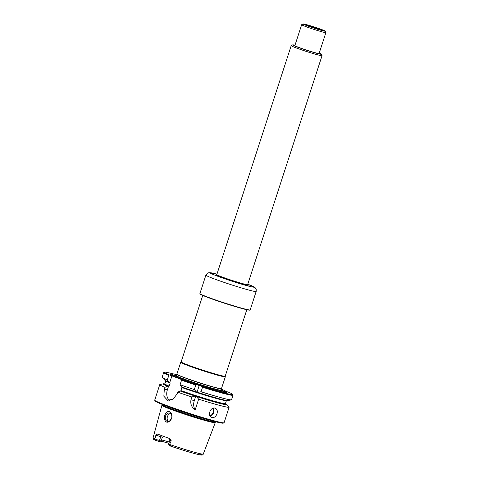 <?xml version="1.0" encoding="UTF-8"?>
<svg xmlns="http://www.w3.org/2000/svg" width="479" height="479" viewBox="0 0 479 479"><rect width="100%" height="100%" fill="white"/><g stroke="black" fill="none" stroke-linecap="round" stroke-linejoin="round"><path stroke-width="0.72" d="M225.322 376.734A23.447 1.186 -162 0 1 225.322 376.769A23.447 1.186 -162 0 1 202.653 370.65A23.447 1.186 -162 0 1 180.715 362.274A23.447 1.186 -162 0 1 180.739 362.244L181.152 361.873A23.16 1.174 -162 0 0 202.809 370.159A23.16 1.174 -162 0 0 225.202 376.201L225.322 376.734M180.715 362.274L176.853 374.159A23.447 1.186 18 0 0 176.859 374.207A23.447 1.186 18 0 0 191.097 379.955A23.447 1.186 18 0 0 215.299 387.493A23.447 1.186 18 0 0 221.43 388.685A23.447 1.186 18 0 0 221.46 388.649L225.322 376.769M220.927 389.439A24.962 1.263 -162 0 1 222.1 390.529A24.962 1.263 -162 0 1 198.336 383.919A24.962 1.263 -162 0 1 175.23 375.296A24.962 1.263 -162 0 1 176.817 375.111M221.047 389.044A28.979 1.467 -162 0 1 226.292 391.654A28.979 1.467 -162 0 1 198.276 384.116A28.979 1.467 -162 0 1 171.177 373.746A28.979 1.467 -162 0 1 176.955 374.722M161.567 435.603A1.736 1.275 -75.1 0 0 160.722 436.71L162.387 437.153L161.118 440.997L159.309 441.62L154.675 439.806L155.903 435.136L157.609 434.016A26.65 1.347 18 0 0 168.985 438.309L169.165 438.375C169.488 438.123 169.716 438.77 169.841 440.321L171.207 440.908L169.512 444.596L170.829 445.721C171.5 446.009 171.494 446.069 170.823 445.901L170.829 445.721M168.985 438.309C170.231 438.746 170.973 439.614 171.207 440.908M162.363 404.456L161.896 405.306A28.051 1.419 18 0 0 161.89 405.324A28.051 1.419 18 0 0 178.481 412.102A28.051 1.419 18 0 0 207.88 421.275A28.051 1.419 18 0 0 215.245 422.658A28.051 1.419 18 0 0 215.251 422.64L215.287 421.939A27.866 1.407 -162 0 1 215.287 421.945A27.866 1.407 -162 0 1 188.343 414.676A27.866 1.407 -162 0 1 162.279 404.725A27.866 1.407 -162 0 1 162.285 404.707M169.069 421.67L171.566 418.43C173.452 413.575 168.321 408.761 165.884 413.257C163.028 416.898 164.674 424.262 169.069 421.67M155.891 440.596L155.663 440.506C152.1 438.297 153.825 440.081 153.112 437.776L161.89 405.324M169.841 440.321L168.59 444.171L169.65 445.793C181.589 449.907 196.037 454.242 200.432 454.936C202.06 455.307 203.006 455.02 203.27 454.074A26.369 1.335 -162 0 1 196.348 452.769A26.369 1.335 -162 0 1 169.59 444.452M169.596 445.769L170.823 445.901M216.981 413.79C217.723 411.096 217.179 409.258 215.34 408.276C210.766 406.162 206.838 415.826 211.736 417.437C214.071 417.975 215.819 416.76 216.981 413.79M164.447 372.213A35.901 1.814 -162 0 0 169.368 374.931A1484.11 1005.176 110.7 0 0 168.8 375.374A36.476 1.844 -162 0 1 163.644 372.656A36.476 1.844 -162 0 1 163.716 372.584L164.447 372.213A35.901 1.814 -162 0 1 172.841 373.8M168.8 375.374L167.327 379.913A36.476 1.844 -162 0 1 162.255 377.386A36.476 1.844 -162 0 1 162.171 377.195L163.644 372.656M167.327 379.913L168.842 382.11A33.464 1.694 -162 0 1 164.578 379.955L162.255 377.386M196.414 391.924A33.464 1.694 -162 0 1 181.595 386.918L180.08 384.727A36.476 1.844 -162 0 0 194.306 389.571L196.414 391.924L197.749 392.355L201.06 391.75A36.476 1.844 -162 0 0 231.369 399.845A36.476 1.844 -162 0 0 231.555 399.737L233.028 395.199A36.476 1.844 -162 0 1 202.533 387.212L201.06 391.75M195.779 385.038A36.476 1.844 -162 0 1 181.553 380.188A1484.11 1005.176 -69.3 0 1 182.122 379.745A35.901 1.814 -162 0 0 196.45 384.619A176.967 119.858 110.7 0 0 195.779 385.038L194.306 389.571M181.553 380.188L180.08 384.727M231.369 399.845L227.98 400.558A33.464 1.694 -162 0 1 197.749 392.355M226.244 391.541L228.238 392.073A35.901 1.814 -162 0 1 232.638 394.373L233.01 395.097A36.476 1.844 -162 0 1 233.028 395.199M232.638 394.373A35.901 1.814 -162 0 1 202.192 386.469A176.967 129.887 -75.1 0 1 202.533 387.212M163.327 383.799A33.464 1.694 -162 0 0 167.5 386.236L164.908 387.343A36.476 1.844 -162 0 1 159.758 384.619A36.476 1.844 -162 0 1 159.938 384.511L163.327 383.799A33.464 1.694 -162 0 1 164.854 383.907M191.893 397.001A36.476 1.844 -162 0 1 177.667 392.151L180.254 391.044A33.464 1.694 -162 0 0 195.073 396.049L191.893 397.001L190.995 399.761C190.193 403.965 191.594 407.3 195.204 409.761L198.641 399.181L196.408 396.48A33.464 1.694 -162 0 0 226.735 404.402L229.058 406.97A36.476 1.844 -162 0 1 229.142 407.168A36.476 1.844 -162 0 1 198.641 399.181M225.435 403.587A33.464 1.694 -162 0 1 226.735 404.402M229.142 407.168L224.094 422.7A36.476 1.844 -162 0 1 224.022 422.771A36.476 1.844 -162 0 1 188.834 413.185A36.476 1.844 -162 0 1 154.723 400.258A36.476 1.844 -162 0 1 154.711 400.157L159.758 384.619M177.667 392.151L177.086 393.936L173.069 399.187L167.548 400.276L163.848 396.235L164.333 389.128L167.345 389.924A9.263 6.802 -75.1 0 0 169.59 400.432M164.908 387.343L164.333 389.128M224.022 422.771L223.292 423.143A35.901 1.814 -162 0 1 188.66 413.706A35.901 1.814 -162 0 1 155.094 400.989L154.723 400.258M182.517 387.301L181.858 387.529L180.876 390.559L181.26 391.175L180.254 391.044M169.368 374.931L182.122 379.745M171.991 375.626L169.764 382.493L168.842 382.11M167.5 386.236L169.159 386.134L170.147 383.11L169.548 382.296M168.506 386.361L167.345 389.924M161.118 440.997L155.046 439.135M168.428 421.496A4.341 3.185 104.9 0 1 167.339 416.922A4.341 3.185 104.9 0 1 170.554 413.491M171.548 418.377A4.341 3.185 -75.1 0 0 169.674 413.048A4.341 3.185 -75.1 0 0 165.524 416.275A4.341 3.185 -75.1 0 0 167.219 421.37A4.341 3.185 -75.1 0 0 167.446 421.442A4.341 3.185 -75.1 0 0 171.548 418.377M196.45 384.619L202.192 386.469M199.252 385.361L197.067 392.097M195.073 396.049L195.725 396.223L194.288 400.636A9.263 6.802 -75.1 0 0 195.204 409.761M195.725 396.223L196.408 396.48M168.59 444.177L169.512 444.596M250.134 309.931L249.769 310.117A26.141 1.323 -162 0 1 224.549 303.243A26.141 1.323 -162 0 1 200.108 293.98L199.923 293.621A26.429 1.335 -162 0 1 199.911 293.543L205.898 275.12A26.429 1.335 18 0 0 221.502 281.496A26.429 1.335 18 0 0 249.23 290.154A26.429 1.335 18 0 0 256.175 291.454L250.188 309.877A26.429 1.335 -162 0 1 250.134 309.931A26.429 1.335 -162 0 1 224.639 302.985A26.429 1.335 -162 0 1 199.923 293.621M216.753 274.736A16.963 0.856 18 0 0 215.981 274.796A16.963 0.856 18 0 0 226.369 278.97A16.963 0.856 18 0 0 243.787 284.394A16.963 0.856 18 0 0 248.212 285.262A16.963 0.856 18 0 0 247.619 284.766M248.014 285.292A16.789 0.85 18 0 0 247.643 285.005M216.592 274.922A16.789 0.85 18 0 0 216.119 274.928M319.224 53.103A15.053 0.76 -162 0 1 321.295 54.163L322.038 55.612A16.214 0.82 -162 0 1 322.044 55.66A16.214 0.82 -162 0 1 306.368 51.433A16.214 0.82 -162 0 1 291.208 45.643A16.214 0.82 -162 0 1 291.238 45.607L292.693 44.87A15.053 0.76 -162 0 1 294.992 45.23M325.139 31.099L325.882 32.554A12.735 0.647 -162 0 1 325.888 32.59L319.098 53.486A12.735 0.647 -162 0 1 306.782 50.163A12.735 0.647 -162 0 1 294.866 45.613L301.656 24.716A12.735 0.647 -162 0 1 301.686 24.692L303.141 23.95A11.58 0.587 -162 0 1 306.159 24.543A11.58 0.587 -162 0 1 318.05 28.249A11.58 0.587 -162 0 1 325.139 31.099A11.58 0.587 -162 0 1 313.949 28.111A11.58 0.587 -162 0 1 303.141 23.95M325.888 32.59A12.735 0.647 -162 0 1 313.571 29.267A12.735 0.647 -162 0 1 301.656 24.716M321.295 54.163A15.053 0.76 -162 0 1 306.746 50.277A15.053 0.76 -162 0 1 292.693 44.87M307.494 25.052A9.64 0.485 -162 0 1 317.99 28.339A9.64 0.485 -162 0 1 323.241 30.56A9.64 0.485 -162 0 1 313.979 28.016A9.64 0.485 -162 0 1 304.991 24.627A9.64 0.485 -162 0 1 307.494 25.052M221.43 388.685L221.298 388.78A23.351 1.18 -162 0 1 198.755 382.649A23.351 1.18 -162 0 1 176.913 374.356L176.859 374.207M220.981 389.774A24.363 1.233 -162 0 1 221.723 390.499M175.553 375.5A24.363 1.233 -162 0 1 176.577 375.35M225.813 391.78A29.878 1.509 -162 0 1 198.049 384.817A29.878 1.509 -162 0 1 171.494 374.135M155.064 438.974A26.369 1.335 -162 0 1 153.112 437.776M199.683 453.751A24.98 1.263 -162 0 1 195.025 453.673A24.98 1.263 -162 0 1 169.71 445.805M160.974 441.117A21.076 1.066 -162 0 1 168.877 443.285L160.968 441.123M161.471 439.962A19.687 0.994 -162 0 1 164.662 440.74A19.687 0.994 -162 0 1 169.279 442.039M210.191 416.149A4.922 3.772 111.5 0 0 213.682 412.497A4.922 3.772 111.5 0 0 213.341 408.18M209.952 415.742A4.574 3.503 111.5 0 0 213.221 412.341A4.574 3.503 111.5 0 0 212.892 408.318M210.006 420.227A27.866 1.407 -162 0 1 167.56 406.431M158.315 441.363L159.471 440.56L160.722 436.71L155.903 435.136M170.147 383.11A31.848 1.611 -162 0 1 165.86 380.823L164.878 383.853A31.848 1.611 -162 0 0 169.159 386.134M180.876 390.559A31.848 1.611 -162 0 0 225.453 403.534L226.435 400.51A31.848 1.611 -162 0 1 181.858 387.529M168.213 386.421A32.422 1.641 -162 0 1 164.686 384.104M225.459 403.845A32.422 1.641 -162 0 1 213.083 401.504A32.422 1.641 -162 0 1 180.966 391.235M190.995 399.761L194.288 400.636M205.898 275.12L207.485 273.156L209.06 272.653L216.945 274.186A22.956 1.162 18 0 0 216.712 275.868A22.956 1.162 18 0 0 247.912 285.951A22.956 1.162 18 0 0 247.781 284.215M322.044 55.66L247.649 284.628A16.214 0.82 -162 0 1 231.974 280.401A16.214 0.82 -162 0 1 216.807 274.611L291.208 45.643M216.807 274.611L216.376 275.024A16.561 0.838 18 0 0 216.31 275.054M307.775 25.866A9.167 0.461 -162 0 1 320.265 29.92M202.743 295.411L181.146 361.885M246.799 309.727L225.202 376.201M176.32 375.452L176.913 374.356M221.298 388.78L221.13 390.014M226.292 391.654L226.465 392.199L225.777 391.78M171.177 373.746L170.716 374.087L171.518 374.153M203.27 454.074L215.245 422.658M165.812 380.434L165.86 380.823M165.087 384.146L164.608 384.14L164.878 383.853M225.453 403.534L225.501 403.923L225.112 403.647M256.175 291.454L256.181 289.286L255.079 287.616L247.787 284.209M247.649 284.628L247.751 285.221"/></g></svg>
